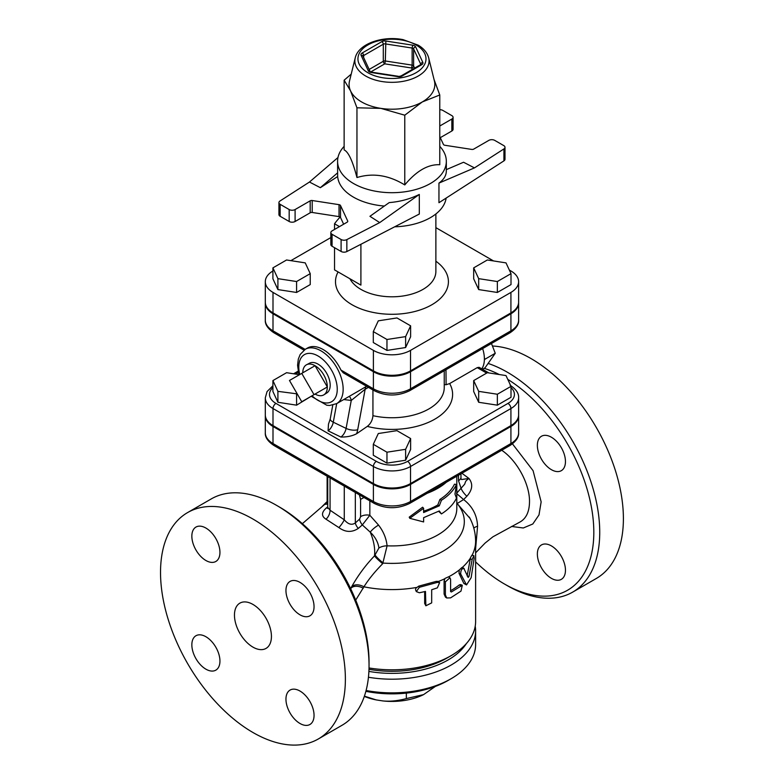 <?xml version="1.0" encoding="UTF-8"?>
<svg xmlns="http://www.w3.org/2000/svg" width="784" height="784" viewBox="0 0 784 784"><rect width="100%" height="100%" fill="white"/><g stroke="black" fill="none" stroke-linecap="round" stroke-linejoin="round"><path stroke-width="1.18" d="M369.039 665.479L369.039 662.059A126.528 73.049 -120 0 0 279.565 507.101L276.615 505.386A130.712 75.47 60 0 1 369.039 665.479A130.712 75.47 60 0 1 341.961 725.318L318.304 738.979A130.712 75.47 60 0 1 252.948 732.501A130.712 75.47 60 0 1 167.56 617.322A130.712 75.47 60 0 1 187.592 512.579A130.712 75.47 60 0 1 318.304 588.039A130.712 75.47 60 0 1 318.304 738.979M475.614 548.673L477.564 526.24C477.123 515.304 472.468 506.415 463.599 499.545L456.494 493.42L464.657 484.218L465.539 481.709C466.715 480.533 464.187 482.14 468.93 478.446L461.6 479.524M456.798 502.632A8.369 6.801 -68.6 0 0 457.425 503.367L463.589 499.555L466.862 496.252C472.517 489.853 473.203 483.914 468.93 478.446L461.903 473.252M507.767 379.368A126.528 73.049 60 0 1 593.802 534.247A126.528 73.049 60 0 1 504.347 583.943L504.347 583.943A126.528 73.049 60 0 1 475.614 561.873M484.179 368.333A126.528 73.049 60 0 1 499.222 374.527M565.46 570.242A19.865 11.476 60 0 1 561.344 579.337A19.865 11.476 60 0 1 546.036 574.015A19.865 11.476 60 0 1 537.363 554.023A19.865 11.476 60 0 1 541.47 544.929A19.865 11.476 60 0 1 556.787 550.25A19.865 11.476 60 0 1 565.46 570.242M551.407 437.237A19.865 11.476 60 0 1 564.392 454.749A19.865 11.476 60 0 1 561.344 470.665A19.865 11.476 60 0 1 551.407 469.685A19.865 11.476 60 0 1 538.432 452.172A19.865 11.476 60 0 1 541.47 436.257A19.865 11.476 60 0 1 551.407 437.237M467.137 575.926L470.527 557.61L471.841 555.278L473.85 555.64L472.174 559.413L469.018 576.456L468.156 577.445L463.716 568.165L461.952 567.489L459.306 569.948L458.993 573.231L460.678 573.957L466.519 584.933L471.145 577.69L474.134 558.473L473.85 555.64M464.167 568.616C461.923 568.184 460.757 569.958 460.678 573.957M466.519 584.933L463.834 583.414L458.993 573.231M416.324 591.587L415.54 589.823L415.794 588.294L418.705 586.158L436.247 581.375L438.099 581.365L439.638 582.61L437.354 587.863L431.68 589.735L431.68 602.886L425.869 605.787L425.477 591.43L419.371 592.773L416.324 591.587L419.371 587.304L437.354 582.394L439.638 582.61M425.869 605.787L424.663 603.464L424.663 591.626M446.733 597.976L445.439 597.085L444.097 594.047L444.097 580.915L444.979 578.445L448.477 576.848L449.918 577.749L445.4 581.855L445.4 594.987L446.733 597.976L450.594 597.869L460.972 591.126L462.295 585.276L451.368 591.979L450.594 591.548L450.594 579.249L449.918 577.749M451.368 591.979L450.594 591.548L451.368 591.979M450.594 590.724A83.653 48.294 0 0 0 459.287 584.942L460.561 584.58L462.295 585.276M441.431 500.261C448.585 495.694 453.593 490.441 456.474 484.512L454.965 494.087L456.474 498.173C453.593 504.102 448.585 509.355 441.431 513.922L439.285 510.952L423.615 517.665L423.615 521.938L409.767 518.312L423.615 508.277L423.615 512.55L439.285 505.827L441.431 500.261L439.893 499.447A64.837 37.436 -0 0 0 454.455 484.198L456.474 484.512M438.648 511.305L441.431 513.922M423.615 508.277L422.625 507.219L409.209 517.146L409.767 518.312M423.615 511.168A64.837 37.436 0 0 0 437.805 504.974L439.285 505.827M437.805 504.974L439.893 499.447M364.413 696.153L376.202 699.906L382.817 700.925C390.089 701.641 397.929 700.867 406.337 698.593L423.556 694.624A48.226 27.842 180 0 1 382.817 700.925M406.337 693.105L406.337 698.593M365.883 691.321A79.468 45.884 0 0 0 448.154 680.424L451.114 678.709A83.653 48.294 180 0 1 366.099 690.498M423.556 694.624L435.414 686.392M376.202 699.906A48.226 27.842 180 0 1 364.325 696.408M368.441 677.249A83.653 48.294 0 0 0 475.614 630.904L475.614 644.566A83.653 48.294 180 0 1 451.114 678.709M475.614 630.904A83.653 48.294 0 0 0 475.222 626.2M466.421 643.527A79.468 45.884 180 0 1 368.892 671.398M355.23 57.879L349.517 80.958A42.875 24.755 0 0 0 350.546 90.866A42.875 24.755 0 0 0 361.64 101.959A42.875 24.755 0 0 0 380.867 108.368A42.875 24.755 0 0 0 422.272 101.959A42.875 24.755 0 0 0 434.405 80.958L428.691 57.879C427.29 52.783 423.811 48.549 418.254 45.188L403.133 39.651C382.67 35.525 358.376 43.718 355.23 57.879A37.103 21.423 0 0 0 365.726 76.048A37.103 21.423 0 0 0 408.552 80.066A37.103 21.423 0 0 0 428.691 57.879M434.062 79.576L439.775 94.982L422.272 101.959L404.769 115.199L380.867 108.368L356.955 107.8L350.546 90.866L344.137 80.193L351.203 74.147M439.775 94.982L439.775 164.728C428.113 164.17 416.441 170.902 404.769 184.936C388.835 175.175 372.89 172.705 356.955 177.537C352.682 161.034 348.41 151.831 344.137 149.93L344.137 80.193M439.775 146.353A54.38 31.389 180 0 1 446.331 161.308A54.38 31.389 180 0 1 412.766 190.306A54.38 31.389 180 0 1 353.506 183.505A54.38 31.389 180 0 1 337.581 161.308A54.38 31.389 180 0 1 344.137 146.353M356.955 177.537L356.955 107.8M404.769 184.936L404.769 115.199M379.711 222.597L369.94 216.306L389.227 202.586C399.958 201.753 409.993 199.028 419.313 194.442L379.711 222.597L346.851 239.61A4.185 2.411 180 0 1 341.099 239.512L332.063 234.308A4.185 2.411 180 0 1 330.838 232.593A4.185 2.411 180 0 1 332.063 230.888L347.155 222.176A2.087 1.205 0 0 0 347.773 221.323A2.087 1.205 0 0 0 347.704 221.01L340.511 205.516A2.087 1.205 0 0 0 339.031 204.663L339.031 216.619A2.087 1.205 180 0 1 340.511 217.472L343.637 224.204M312.208 200.518A2.087 1.205 0 0 0 310.19 200.831L310.19 212.787A2.087 1.205 180 0 1 312.208 212.474L312.208 200.518L339.031 204.663M339.031 216.619L312.208 212.474M439.775 136.592L443.411 144.403A2.087 1.205 0 0 0 444.881 145.265L471.713 149.411A2.087 1.205 0 0 0 473.732 149.097L488.824 140.385A4.185 2.411 180 0 1 494.743 140.385L503.769 145.599A4.185 2.411 180 0 1 504.994 147.304A4.185 2.411 180 0 1 503.926 148.921L503.926 160.867A4.185 2.411 0 0 0 504.994 159.26L504.994 147.304M440.285 137.67L451.849 130.997A4.185 2.411 0 0 0 453.074 129.282L453.074 117.335A4.185 2.411 180 0 1 451.849 119.041L439.775 126.008M330.838 232.593L330.838 244.549A4.185 2.411 0 0 0 332.063 246.254L341.099 251.468A4.185 2.411 0 0 0 346.851 251.556L419.313 214.052L419.313 194.442M337.581 161.308L337.649 176.537A54.38 31.389 0 0 0 353.506 197.166A54.38 31.389 0 0 0 384.356 206.055M337.649 176.537L320.362 187.68L309.464 182.035L279.996 201.008A4.185 2.411 180 0 0 278.928 202.625A4.185 2.411 180 0 0 280.153 204.33L289.178 209.544L289.178 221.5A4.185 2.411 0 0 0 295.098 221.5L295.098 209.544A4.185 2.411 180 0 1 289.178 209.544M295.098 209.544L310.19 200.831M289.178 221.5L280.153 216.286L280.153 204.33M278.928 202.625L278.928 214.571A4.185 2.411 0 0 0 280.153 216.286M337.982 157.515L309.464 182.035M503.926 160.867L438.952 202.713L438.952 183.103C443.822 179.585 446.282 175.538 446.331 170.951L446.331 161.308M439.775 109.701A4.185 2.411 180 0 1 442.823 110.417L451.849 115.62A4.185 2.411 180 0 1 453.074 117.335M446.331 169.628L463.56 162.249L474.457 167.894L503.926 148.921M337.649 172.813L320.362 187.68M438.952 183.103L474.457 167.894M310.19 212.787L295.098 221.5M446.145 198.078A54.38 31.389 180 0 1 394.666 226.811M473.683 267.873L487.344 259.984L506.003 262.875L511.011 273.645L497.35 281.534L478.681 278.653L473.683 267.873L473.683 278.8L478.681 289.58L478.681 278.653M497.35 281.534L497.35 292.461L511.011 284.582L511.011 273.645M497.35 292.461L478.681 289.58M396.959 317.941L410.62 325.83L405.622 336.61L386.963 339.492L373.302 331.603L378.3 320.832L396.959 317.941M405.622 336.61L405.622 347.537L410.62 336.757L410.62 325.83M405.622 347.537L386.963 350.419L386.963 339.492M386.963 350.419L373.302 342.539L373.302 331.603M310.239 273.645L296.577 281.534L277.908 278.653L272.91 267.873L286.572 259.984L305.231 262.875L310.239 273.645L310.239 284.582L296.577 292.461L296.577 281.534M296.577 292.461L277.908 289.58L277.908 278.653M277.908 289.58L272.91 278.8L272.91 267.873M339.462 226.615L334.533 223.773A115.023 66.415 180 0 1 340.158 217.05M360.905 244.285L360.905 285.102L334.533 269.882L334.533 247.675M334.533 229.467L334.533 223.773M518.616 281.691L518.616 302.183A26.264 15.161 180 0 1 510.923 312.904L410.532 370.861A26.264 15.161 180 0 1 373.39 370.861L373.39 350.37A26.264 15.161 0 0 0 410.532 350.37L510.923 292.412A26.264 15.161 0 0 0 518.616 281.691A26.264 15.161 0 0 0 510.923 270.97L509.345 270.059M435.875 227.644L493.567 260.954M290.864 260.651L330.838 237.572M272.91 271.019A26.264 15.161 0 0 0 265.306 281.691A26.264 15.161 0 0 0 272.999 292.412L373.39 350.37M373.39 370.861L272.999 312.904A26.264 15.161 180 0 1 265.306 302.183L265.306 281.691M265.315 302.614A26.264 15.161 0 0 0 265.306 303.036A26.264 15.161 0 0 0 272.999 313.757L373.39 371.714A26.264 15.161 0 0 0 410.532 371.714L510.923 313.757A26.264 15.161 0 0 0 518.616 303.036A26.264 15.161 0 0 0 518.606 302.614M265.315 415.314A26.264 15.161 0 0 0 265.306 415.736A26.264 15.161 0 0 0 272.999 426.467L373.39 484.424A26.264 15.161 0 0 0 410.532 484.424L510.923 426.467A26.264 15.161 0 0 0 518.616 415.736A26.264 15.161 0 0 0 518.606 415.314M314.021 394.646L301.752 401.741L289.472 380.475L301.752 373.39L314.021 394.646L327.33 386.963L315.06 394.048A17.356 10.025 60 0 0 323.949 394.783A17.356 10.025 60 0 0 327.33 386.963L315.06 365.707L301.752 373.39M302.781 372.792A17.356 10.025 60 0 1 306.593 364.727A17.356 10.025 60 0 1 315.06 365.707A17.356 10.025 60 0 1 327.33 386.963M306.593 364.727L309.631 363.149A17.209 9.937 60 0 1 326.624 373.204A17.209 9.937 60 0 1 326.83 392.951L323.949 394.783M481.778 368.852A28.234 16.297 -120 0 0 484.365 360.032A28.234 16.297 -120 0 0 484.365 357.867A28.234 16.297 -120 0 0 482.65 348.566M484.365 360.032L484.904 359.258L484.365 357.867M482.532 369.284L485.012 367.853L495.253 353.28L491.46 343.49M484.904 359.258L495.253 353.28M473.683 380.583L487.344 372.694L506.003 375.575L511.011 386.355L497.35 394.244L478.681 391.353L473.683 380.583L473.683 391.51L478.681 402.28L478.681 391.353M497.35 394.244L497.35 405.171L511.011 397.282L511.011 386.355M497.35 405.171L478.681 402.28M396.959 430.651L410.62 438.54L405.622 449.31L386.963 452.201L373.302 444.312L378.3 433.532L396.959 430.651M405.622 449.31L405.622 460.237L410.62 449.467L410.62 438.54M405.622 460.237L386.963 463.128L386.963 452.201M386.963 463.128L373.302 455.239L373.302 444.312M297.214 393.872L277.908 391.353L272.91 380.583L286.572 372.694L298.841 374.585M310.239 396.841L296.577 405.171L296.577 394.244M296.577 405.171L277.908 402.28L277.908 391.353M277.908 402.28L272.91 391.51L272.91 380.583M343.715 399.556L351.252 400.438A6.272 4.028 87.5 0 0 349.233 396.371M372.939 389.952L372.939 415.677C372.537 420.165 370.665 423.732 367.304 426.388L356.622 433.738A16.729 8.781 115.8 0 0 357.7 429.701A8.369 3.312 10.4 0 1 346.097 428.397L351.252 400.438L365.158 389.227A6.272 4.263 60.7 0 1 366.589 386.287L359.033 390.716M510.923 313.757L510.923 330.838A4.185 2.411 60 0 1 510.051 332.749C516.107 328.672 518.959 324.468 518.616 320.117A26.264 15.161 180 0 1 510.923 330.838L410.532 388.795A26.264 15.161 180 0 1 373.39 388.795A4.185 2.411 120 0 0 374.252 390.706L343.196 372.782L340.942 370.058A31.37 18.11 60 0 0 307.504 348.018L305.29 349.292L300.203 354.437L298.332 359.023L297.567 365.246L298.949 375.007M444.244 384.513L446.116 384.748L449.644 383.572L477.231 367.637L479.102 367.304L488.834 372.919M272.91 385.757L267.05 391.598L265.306 397.811A26.264 15.161 0 0 0 272.999 408.533L373.39 466.49A26.264 15.161 0 0 0 410.532 466.49L510.923 408.533A26.264 15.161 0 0 0 518.616 397.811L518.616 414.883A26.264 15.161 180 0 1 510.923 425.604L510.923 408.533A4.185 2.411 -120 0 0 507.963 403.407L407.572 461.364A22.079 12.75 180 0 1 376.349 461.364L275.958 403.407A22.079 12.75 180 0 1 272.91 387.58M265.306 397.811L265.306 414.883A26.264 15.161 180 0 0 272.999 425.604L373.39 483.571A26.264 15.161 180 0 0 410.532 483.571L510.923 425.604M446.116 384.748L445.978 369.744M356.622 433.738C352.281 436.012 347.038 437.109 340.903 437.041L328.084 430.828L328.467 424.173L330.25 418.872A8.369 3.312 10.4 0 0 333.278 422.194L336.699 403.603A31.37 18.11 -120 0 0 343.157 389.266A31.37 18.11 -120 0 0 329.466 357.7A31.37 18.11 -120 0 0 305.29 349.292M187.592 512.579L211.259 498.918A130.712 75.47 60 0 1 276.615 505.386M510.051 445.449C516.107 441.382 518.959 437.168 518.616 432.817A26.264 15.161 180 0 1 510.923 443.538A4.185 2.411 60 0 1 510.051 445.449L409.669 503.416C397.86 509.11 386.061 509.11 374.252 503.416A4.185 2.411 -60 0 1 373.39 501.495L313.296 466.803A4.185 2.411 120 0 0 314.168 468.724A4.185 2.411 120 0 0 314.178 468.724A4.185 2.411 120 0 0 314.227 468.754M333.082 478.23A4.185 2.411 120 0 0 333.955 480.141A4.185 2.411 120 0 0 333.964 480.151L273.871 445.449A4.185 2.411 -60 0 1 272.999 443.538A26.264 15.161 180 0 1 265.306 432.817C264.963 437.168 267.814 441.382 273.871 445.449M327.741 506.827L326.438 507.885C321.352 512.413 321.224 516.186 326.026 519.214L338.894 527.583C345.372 532.365 351.83 532.64 358.288 528.426L362.326 524.917L370.224 532.14C375.213 536.932 378.113 542.214 378.917 548.006L374.497 555.885C365.413 565.372 357.661 575.917 351.232 587.52L350.82 588.294M325.468 504.288L327.741 504.073M355.711 600.113L363.933 586.804A10.457 6.674 27.9 0 0 351.232 587.52L350.34 589.245M359.386 494.822L360.581 499.359L360.581 516.705L359.601 519.086L355.328 522.928C351.859 525.417 348.165 524.369 344.264 519.792A8.369 1.872 -53 0 1 338.894 527.583M355.328 492.489L355.328 522.928A8.369 4.165 -133.4 0 0 358.288 528.426M458.503 475.212L458.503 480.71A8.369 4.831 0 0 0 460.963 477.289A8.369 4.831 0 0 0 460.953 477.26L461.051 479.112M507.307 585.648L504.347 583.943L507.307 585.648A130.712 75.47 -120 0 0 572.663 592.126A130.712 75.47 -120 0 0 588.539 474.908A130.712 75.47 -120 0 0 488.118 363.443M492.43 346.009A130.712 75.47 60 0 1 606.845 448.125A130.712 75.47 60 0 1 596.33 578.465L572.663 592.126M219.941 552.387A19.865 11.476 60 0 1 215.825 561.481A19.865 11.476 60 0 1 195.961 550.005A19.865 11.476 60 0 1 195.961 527.064A19.865 11.476 60 0 1 211.268 532.385A19.865 11.476 60 0 1 219.941 552.387M205.888 636.726A19.865 11.476 60 0 1 218.873 654.228A19.865 11.476 60 0 1 215.825 670.153A19.865 11.476 60 0 1 195.961 658.678A19.865 11.476 60 0 1 195.961 635.736A19.865 11.476 60 0 1 205.888 636.726M285.954 699.171A19.865 11.476 60 0 1 290.07 690.077A19.865 11.476 60 0 1 309.935 701.543A19.865 11.476 60 0 1 309.935 724.485A19.865 11.476 60 0 1 294.627 719.163A19.865 11.476 60 0 1 285.954 699.171M300.007 614.832A19.865 11.476 60 0 1 287.022 597.32A19.865 11.476 60 0 1 290.07 581.405A19.865 11.476 60 0 1 309.935 592.871A19.865 11.476 60 0 1 309.935 615.812A19.865 11.476 60 0 1 300.007 614.832M427.319 493.224A64.837 37.436 0 0 0 446.302 482.258M416.343 587.49A83.653 48.294 0 0 1 363.933 586.804C368.509 579.454 374.762 571.752 382.7 563.696L387.09 545.821C386.316 538.392 383.484 531.493 378.564 525.123L369.842 515.264L369.842 500.858M252.948 647.123A26.146 15.092 60 0 1 235.866 624.084A26.146 15.092 60 0 1 239.875 603.141A26.146 15.092 60 0 1 266.021 618.233A26.146 15.092 60 0 1 266.021 648.417A26.146 15.092 60 0 1 252.948 647.123M456.798 502.573A8.369 6.801 -69.6 0 0 457.454 503.357M477.564 526.24A10.457 3.636 -3.7 0 0 473.82 528.132M456.798 503.142L470.008 518.4M466.862 496.252A10.457 3.646 45.2 0 1 461.198 488.589L458.503 480.71M472.017 555.307A83.653 48.294 0 0 0 475.614 541.293L475.614 621.506A83.653 48.294 180 0 1 451.114 655.659A83.653 48.294 180 0 1 369.009 667.958M327.741 500.368L327.575 502.221M375.183 555.16A10.457 1.597 40.5 0 0 383.327 563.088A72.363 41.777 0 0 0 450.986 545.782A72.363 41.777 0 0 0 456.905 503.191A8.369 6.782 108.4 0 1 456.798 503.073M360.581 499.359L364.001 497.487M360.581 516.705A8.369 4.831 180 0 1 369.842 515.264L362.326 524.917A8.369 4.577 -130.4 0 1 359.601 519.086M344.264 486.1L344.264 519.792L330.064 510.227A8.369 5.106 -60.8 0 1 326.026 519.214M327.722 507.748A8.369 4.616 50 0 1 326.438 507.885M330.064 477.907L330.064 510.227L327.741 507.375L327.536 508.434L327.839 508.032M363.286 588.225A10.457 6.693 26.9 0 0 350.644 588.706M382.7 563.696A10.457 1.382 40.3 0 1 374.497 555.885A38.69 22.334 -120 0 0 370.224 532.14A10.457 3.665 -40.1 0 1 378.564 525.123M456.798 476.202L456.798 508.493A64.837 37.436 0 0 1 387.09 545.821A10.457 5.978 -4.6 0 0 378.917 548.006M368.98 669.291A77.381 44.678 0 0 0 446.674 658.217L451.114 655.659M511.56 526.456L523.291 527.985L532.797 523.996L539 514.931L541.146 501.878L533.091 470.694L512.452 443.862M501.731 450.261C517.058 460.502 529.837 484.208 529.504 501.77C529.367 511.776 526.182 518.538 519.959 522.036L492.92 536.805L485.1 543.067L475.614 552.857M463.834 583.414L465.637 584.031M470.214 558.982L472.174 559.413M467.558 576.044L469.018 576.456M418.705 586.158L419.371 587.304M424.663 603.464L425.477 604.572M436.247 581.375L437.354 582.394M444.097 580.915L445.4 581.855M444.097 594.047L445.4 594.987M459.287 584.942L460.972 585.658M462.158 567.567A83.653 48.294 0 0 0 470.4 558.081M367.902 72.736A34.026 19.649 180 0 1 383.151 39.866A34.026 19.649 180 0 1 424.83 63.935A34.026 19.649 180 0 1 367.902 72.736M421.743 64.7A4.185 2.411 0 0 0 422.821 62.367L415.638 46.883A4.185 2.411 0 0 0 412.678 45.178L385.855 41.023A4.185 2.411 0 0 0 381.818 41.65L362.179 52.989A4.185 2.411 0 0 0 361.091 55.321L368.284 70.805A4.185 2.411 0 0 0 371.244 72.52L398.066 76.665A4.185 2.411 0 0 0 402.104 76.038L421.743 64.7A2.087 1.205 -120 0 0 420.694 64.602L401.055 75.94A2.087 1.205 60 0 1 402.104 76.038M363.051 56.281A2.087 1.205 180 0 1 363.658 55.546L383.298 44.208A2.087 1.205 180 0 1 385.316 43.904L412.139 48.049L412.678 45.178M362.179 52.989A2.087 1.205 60 0 1 363.658 55.546L363.658 57.575M368.284 70.805A2.087 1.646 -24.9 0 1 370.166 71.609L362.992 56.144A2.087 1.646 155.1 0 0 361.091 55.321M385.855 41.023L385.316 60.976A2.087 1.205 0 0 0 383.298 61.289A2.087 1.205 -120 0 0 384.768 63.847L385.316 60.976L412.139 65.121L411.6 68.002A2.087 1.646 155.1 0 0 413.619 65.983A2.087 1.205 0 0 0 412.139 65.121L412.139 48.049A2.087 1.205 180 0 1 413.619 48.902L420.802 64.386A2.087 1.205 180 0 1 420.851 64.504M369.166 69.443L383.298 61.289L383.298 44.208A2.087 1.205 -120 0 0 381.818 41.65M370.175 71.638L371.244 72.52M415.638 46.883A2.087 1.646 155.1 0 0 413.619 48.902L413.619 65.983L414.609 68.11M398.066 76.665L401.055 75.94M420.802 64.533L420.802 64.386A2.087 1.646 -24.9 0 1 422.821 62.367M370.744 71.942L384.768 63.847L411.6 68.002L412.276 69.462M347.704 221.01L347.704 221.637M340.511 217.472L340.511 205.516M451.849 119.041L451.849 130.997M332.063 246.254L332.063 234.308M341.099 239.512L341.099 251.468M346.851 251.556L346.851 239.61M435.875 213.963L435.875 271.44A43.924 25.353 180 0 1 408.768 294.872A43.924 25.353 180 0 1 360.905 289.374A43.924 25.353 180 0 1 349.909 278.751M338.08 271.93A56.468 32.605 0 0 0 352.036 304.741A56.468 32.605 0 0 0 429.72 305.927A56.468 32.605 0 0 0 435.875 261.199M410.532 370.861L410.532 350.37M272.999 312.904L272.999 292.412M510.923 312.904L510.923 292.412M357.7 429.701L365.158 389.227L368.46 387.365M444.244 370.744L444.244 387.561A52.283 30.184 180 0 1 372.939 415.677M340.903 437.041A8.369 4.39 -64.2 0 0 346.097 428.397L333.278 422.194A8.369 4.39 115.8 0 1 328.084 430.828M299.753 374.546A27.185 15.7 60 0 1 314.982 354.495A27.185 15.7 60 0 1 337.247 389.266A27.185 15.7 60 0 1 312.022 395.802M295.529 374.076L298.332 372.459M272.999 425.604L272.999 408.533A4.185 2.411 -60 0 1 275.958 403.407M373.39 483.571L373.39 466.49A4.185 2.411 -60 0 1 376.349 461.364M410.532 483.571L410.532 466.49A4.185 2.411 -120 0 0 407.572 461.364M511.011 387.58A22.079 12.75 180 0 1 507.963 403.407M477.231 367.637L486.668 373.086M273.871 332.749A4.185 2.411 -60 0 1 272.999 330.838A26.264 15.161 180 0 1 265.306 320.117C264.963 324.468 267.814 328.672 273.871 332.749L303.996 350.144M305.133 349.39L272.999 330.838L272.999 313.757M410.532 371.714L410.532 388.795A4.185 2.411 60 0 1 409.669 390.706L510.051 332.749M373.39 371.714L373.39 388.795L340.942 370.058M367.304 426.388A60.652 35.015 0 0 0 432.552 420.41A60.652 35.015 0 0 0 449.644 383.572M313.296 466.803L272.999 443.538L272.999 426.467M409.669 503.416A4.185 2.411 -120 0 0 410.532 501.495A26.264 15.161 180 0 1 373.39 501.495L373.39 484.424M510.923 426.467L510.923 443.538L410.532 501.495L410.532 484.424M448.526 576.877A83.653 48.294 0 0 0 459.306 569.948M438.334 581.493A83.653 48.294 0 0 0 444.773 578.749M322.302 506.327L327.124 501.535M398.39 76.303L371.557 72.157M332.779 405.132L330.25 418.872M311.228 396.263L326.801 405.24L329.652 405.465L336.659 403.633L359.239 390.599M293.598 373.782L298.096 371.185M510.051 385.169C516.107 389.246 518.959 393.46 518.616 397.811M374.252 390.706C386.061 396.41 397.86 396.41 409.669 390.706M518.616 303.036L518.616 320.117M327.879 501.652L302.359 523.663M350.321 589.284L350.811 588.323M460.963 473.801L460.963 477.289M265.306 303.036L265.306 320.117M374.252 503.416L333.955 480.141M265.306 415.736L265.306 432.817M469.283 517.048L469.841 518.087M327.124 502.838L327.124 476.231M469.763 517.93C473.605 525.231 475.555 533.012 475.614 541.293M327.741 476.584L327.741 507.375M518.616 415.736L518.616 432.817"/></g></svg>
